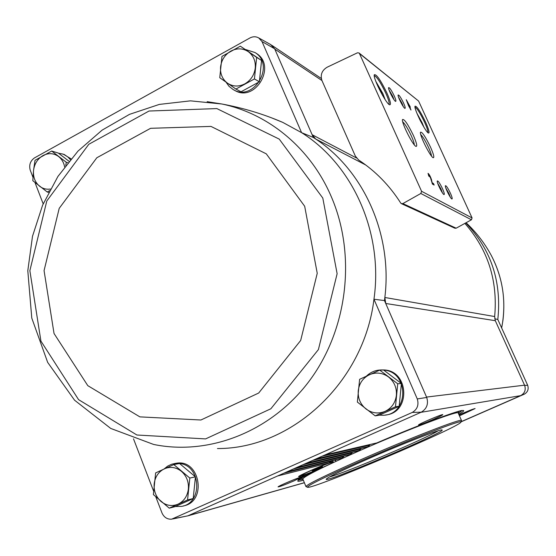 <?xml version="1.0" encoding="UTF-8"?>
<svg xmlns="http://www.w3.org/2000/svg" width="556" height="556" viewBox="0 0 556 556"><rect width="100%" height="100%" fill="white"/><g stroke="black" fill="none" stroke-linecap="round" stroke-linejoin="round"><path stroke-width="0.83" d="M172.638 518.977L187.845 515.843L420.913 412.33L520.625 395.65L524.35 394.155L461.014 421.872M524.35 394.155C527.769 392.105 528.881 389.144 527.672 385.273L524.662 385.419L495.313 320.694L494.659 316.545C497.891 280.648 487.959 249.595 464.879 223.401M465.775 222.907C491.108 249.54 501.79 281.732 497.815 319.498L527.672 385.273M497.815 319.498L494.722 318.755M32.971 177.301L30.184 170.046C28.898 164.993 30.302 160.962 34.402 157.953L250.214 37.808C253.182 36.39 256.017 36.432 258.721 37.926L262.022 41.575L301.595 132.662L282.775 122.389L271.703 117.9M34.972 182.507L43.18 203.85M63.46 154.262L71.043 158.835M255.579 52.889L256.379 53.397C277.103 66.004 254.794 103.228 234.458 90.225L234.027 90.002M494.659 316.545L384.849 297.488L385.732 303.486L384.467 300.574L384.849 297.488C392.619 234.549 363.749 170.622 315.69 139.014L313.327 137.457L312.125 134.705L315.69 139.014L365.751 165M133.503 438.83L153.574 491.059M155.798 496.849L162.088 513.202C164.173 517.476 167.37 519.464 171.686 519.165L412.288 412.441C417.368 409.341 419.029 404.844 417.278 398.944L373.959 299.239C383.515 232.86 352.824 164.757 301.595 132.662L313.327 137.457M262.022 41.575L274.65 48.768L312.125 134.705L356.459 157.974M384.467 300.574L373.959 299.239C364.02 382.438 291.608 448.928 217.459 448.546M420.913 412.33L421.267 412.17C426.827 408.792 428.641 403.885 426.716 397.45L417.278 398.944M426.716 397.45L426.549 397.074L524.551 385.169C526.115 389.791 524.808 393.287 520.625 395.65L461.077 421.712M495.313 320.694L385.732 303.486L426.549 397.074M69.02 161.268L58.324 153.06L51.694 151.051L66.289 162.269L65.761 165.396M169.253 508.163L175.064 506.648L193.203 498.523L195.441 476.839L179.532 463.502L173.778 464.58L189.825 478.056L187.56 499.962L169.253 508.163L153.386 494.583L155.645 472.899L173.778 464.58M235.911 89.057L241.012 91.789L259.374 81.795L261.556 60.465L240.338 46.169L256.65 57.393L254.433 78.945L235.911 89.057L219.766 77.715L221.983 56.371L240.338 46.169M375.189 415.867L379.095 415.256L399.173 406.262L401.404 383.508L383.543 369.99L379.699 370.108L397.728 383.772L395.476 406.777L375.189 415.867L357.362 402.078L359.614 379.317L379.699 370.108M520.882 395.538C524.781 393.21 526.045 389.832 524.662 385.419M321.959 80.55L355.347 156.097L358.669 160.031C375.481 171.102 389.506 185.447 400.744 203.072L401.349 203.628L402.864 203.586L420.822 193.488L421.566 191.285L359.447 53.501L359.058 52.987L357.445 52.806L327.123 67.22C321.875 70.417 320.152 74.865 321.959 80.55L274.789 49.095M433.673 419.252C439.824 416.513 442.854 414.964 442.771 414.616C442.117 414.032 418.585 424.082 418.508 424.972C419.467 425.111 424.52 423.206 433.673 419.252M459.43 415.812L475.102 408.549C472.85 409.063 467.499 411.197 459.054 414.957M294.11 480.815L301.602 476.992C301.039 476.422 278.139 486.041 278.063 486.882C279.3 486.91 284.651 484.888 294.11 480.815M283.887 473.184L331.668 461.216L329.18 462.926C318.046 467.033 298.683 475.693 298.6 476.575C299.1 477.02 304.764 475.019 315.606 470.584C297.001 479.891 292.922 483.122 303.374 480.259M381.207 369.942L383.543 369.942C409.028 370.115 411.148 412.809 385.676 414.964M174.737 463.523L176.558 463.197C200.243 459.068 207.242 501.887 183.41 505.911M274.65 48.768L270.557 44.508M187.845 515.843L173.604 518.658M412.288 412.441L421.267 412.17M320.784 467.096L322.556 466.637L319.2 468.277L312.277 470.849L320.784 467.096M322.793 467.346C329.527 464.35 333.037 462.578 333.322 462.029C333.822 460.625 300.268 474.768 301.491 475.443C303.694 475.22 310.797 472.524 322.793 467.346M335.803 460.18L335.643 460.688L335.143 460.34L335.831 459.777M293.394 468.965L343.782 456.545L343.816 456.115M302.944 464.719L352.115 452.82L352.163 452.348M312.541 460.458L360.788 448.998L360.844 448.49M322.181 456.177L369.775 445.099L369.851 444.55M335.643 460.688L334.851 460.437M286.264 472.127L341.877 458.255L286.159 472.176M343.782 456.545L341.877 458.255L342.677 457.894M295.903 467.846L350.141 454.544L295.799 467.895M352.115 452.82L350.141 454.544M305.591 463.544L358.683 450.77L305.48 463.593M360.788 448.998L358.745 450.742M315.328 459.221L367.599 446.892L315.21 459.27M369.775 445.099L367.662 446.857M325.107 454.877L376.829 442.93L324.989 454.926M401.474 203.684L454.864 228.217L456.156 228.196L471.446 219.787L472.079 217.938L418.612 101.067L359.058 52.987M408.597 105.8L410.967 110.039L409.675 106.627L410.342 107.134L406.255 99.698L408.597 105.8M428.864 176.203L429.274 176.447L428.836 174.918L430.65 178.205L432.422 184.071L434.16 185.058L433.451 183.494L432.137 182.736L431.442 179.505C430.337 176.315 429.204 174.257 428.044 173.34L428.864 176.203M425.611 122.16C420.197 111.04 416.659 105.737 415.005 106.238C413.782 108.913 426.007 133.065 428.579 133.051C429.725 132.835 428.732 129.201 425.611 122.16M386.886 92.942C380.568 80.001 376.363 73.941 374.278 74.754C372.847 78.201 386.538 104.757 389.763 104.813C391.236 104.639 390.277 100.678 386.886 92.942M394.26 95.959C391.389 90.086 389.499 87.327 388.581 87.667C387.942 89.189 394.183 101.359 395.622 101.387C396.268 101.31 395.809 99.496 394.26 95.959M403.566 103.048C400.807 97.383 398.986 94.708 398.117 95.013C397.498 96.452 403.58 108.35 404.942 108.378C405.553 108.288 405.095 106.516 403.566 103.048M413.344 135.316C407.868 124.064 404.254 118.803 402.509 119.54C401.217 122.508 413.31 146.346 416.131 146.409C417.431 146.207 416.5 142.51 413.344 135.316M430.49 147.076C425.389 136.581 422.053 131.626 420.482 132.217C419.287 134.865 430.775 157.682 433.312 157.716C434.465 157.494 433.527 153.949 430.49 147.076M442.493 188.665C439.817 183.16 438.079 180.603 437.266 180.992C436.606 182.458 442.611 194.517 444.022 194.579C444.675 194.454 444.168 192.487 442.493 188.665M450.402 193.203C447.823 187.879 446.148 185.398 445.377 185.753C444.744 187.136 450.596 198.937 451.938 198.985C452.556 198.86 452.049 196.935 450.402 193.203M450.325 197.178L448.977 193.613L445.842 188.074M442.409 192.821L441.019 189.082L437.697 183.278M431.512 156.062C431.338 154.359 430.358 151.531 428.579 147.576C425.535 141.106 422.928 136.769 420.76 134.559M414.296 144.817C414.213 143.094 413.219 140.098 411.308 135.831C407.958 128.721 405.102 124.057 402.746 121.854M403.302 106.599L402.085 103.402L398.61 97.342M393.982 99.663L392.731 96.313L389.047 89.968M382.73 95.695L379.831 89.092L377.941 86.409M388.936 104.326C389.624 103.207 388.581 99.496 385.794 93.193C380.7 82.58 376.843 76.707 374.244 75.588M420.746 121.514L419.175 118.345M427.821 132.55C428.217 131.383 427.161 127.998 424.652 122.396C420.364 113.452 417.146 108.337 414.991 107.051M432.77 184.265L432.61 183.911L433.451 183.494M432.61 183.911L432.262 183.716M408.952 106.071L409.682 105.689M408.452 105.473L409.014 105.181M407.687 102.846L408.611 104.869L407.444 102.971M408.257 105.049L408.611 104.869M379.338 89.349L379.831 89.092M333.322 462.029L332.863 461.028L331.612 461.265M319.012 467.825L319.2 468.277M58.533 153.22L62.682 154.026L65.163 155.117L67.978 157.07L70.383 159.621M164.222 468.875L167.676 466.102L171.616 464.246L174.994 463.489L179.498 463.509M179.553 463.516C201.147 465.24 203.023 503.277 181.576 506.384L175.369 506.509M245.703 49.553L255.037 52.549C275.804 65.184 253.439 102.512 233.054 89.481L229.051 86.347L226.028 82.156M366.467 376.085C370.977 371.783 376.322 369.74 382.5 369.976L382.973 370.004M383.654 370.067C409.348 371.679 409.007 414.832 383.223 415.262L379.331 415.151M399.173 406.262L395.476 406.777M401.404 383.508L397.728 383.772M369.406 374.73C376.071 371.95 382.431 372.687 388.47 376.933C394.225 381.618 396.866 387.74 396.386 395.295C395.392 402.787 391.626 408.146 385.086 411.364C378.351 414.088 371.999 413.296 366.022 408.987C360.351 404.275 357.758 398.179 358.252 390.715C359.232 383.306 362.95 377.983 369.406 374.73M259.374 81.795L254.433 78.945M261.556 60.465L256.65 57.393M230.844 51.103C236.932 47.976 242.715 48.136 248.184 51.59C253.39 55.468 255.746 60.938 255.26 67.992C254.3 75.039 250.832 80.321 244.862 83.852C238.712 86.931 232.936 86.715 227.522 83.205C222.386 79.293 220.072 73.851 220.572 66.873C221.517 59.909 224.944 54.648 230.844 51.103M193.203 498.523L187.56 499.962M195.441 476.839L189.825 478.056M164.361 468.812C170.379 466.31 176.078 467.165 181.458 471.363C186.573 475.978 188.88 481.878 188.366 489.085C187.393 496.216 183.96 501.241 178.059 504.16C171.985 506.599 166.286 505.689 160.962 501.436C155.916 496.807 153.651 490.927 154.179 483.81C155.131 476.756 158.529 471.759 164.361 468.812M49.54 190.638L47.267 192.029L32.818 180.707L33.534 170.407L35.028 160.316L51.694 151.051M67.846 162.72L66.289 162.269M48.636 192.362L47.267 192.029M50.401 189.04C46.419 189.617 42.833 188.692 39.636 186.26C35.042 182.368 33.012 177.079 33.534 170.407C34.458 163.756 37.599 158.814 42.958 155.583C48.483 152.754 53.696 153.074 58.595 156.535C61.779 159.058 63.794 162.512 64.628 166.89M360.663 461.119C410.78 439.045 465.594 417.938 460.882 422.212C458.533 427.578 312.694 489.482 307.579 487.285C306.676 485.916 324.37 477.194 360.663 461.119M366.717 459.485C401.46 444.195 440.783 428.843 441.971 429.962C448.935 430.692 321.695 484.707 326.316 479.057C328.547 476.923 342.016 470.397 366.717 459.485M307.419 487.216L305.953 486.556C306.995 484.401 324.968 475.595 359.885 460.125C408.757 438.587 463.085 417.577 461.508 420.531L460.959 422.018M305.953 486.556L302.832 478.938C303.778 476.562 321.66 467.603 356.493 452.063C405.261 430.448 459.631 409.737 458.186 412.997L461.508 420.531M438.184 430.789C425.778 438.621 343.775 473.441 329.534 476.923M458.756 414.289C478.695 403.156 435.946 417.667 376.892 442.903M277.562 475.992L329.18 462.926M188.164 515.697L304.368 482.677M287.16 471.731L342.635 457.908M296.807 467.443L350.926 454.196M306.502 463.141L359.558 450.388M316.239 458.818L368.51 446.496M306.766 474.108C300.845 477.298 297.995 479.216 298.211 479.856M298.523 480.05L302.978 479.3M458.339 413.337L461.973 410.655M420.822 193.488L471.446 219.787M402.864 203.586L456.156 228.196M359.447 53.501L418.612 101.067M421.566 191.285L472.079 217.938M385.03 99.427L382.778 93.436L375.946 81.669M423.839 127.067L422.06 122.674L417.042 113.549M430.976 179.734L431.442 179.505M221.788 103.986L190.486 100.851L159.329 104.41L129.506 114.355L102.082 130.16L77.965 151.128L57.928 176.44L42.617 205.157L32.498 236.279L27.8 270.737L31.782 318.095L47.663 362.373L74.553 400.195L110.727 428.433L153.609 444.446C209.515 455.969 272.398 431.338 310.262 379.672C348.077 328.026 356.327 254.043 331.07 196.157C310.304 147.938 268.228 113.528 221.795 103.986L207.159 101.672M322.793 198.047L279.251 139.118L216.847 108.58L149.001 111.033L88.807 144.282L46.787 201.015L29.864 270.682L40.922 341.085L78.584 399.667L136.922 435.007L205.588 438.906L270.862 408.778L318.4 349.585L337.131 273.712L322.793 198.047M304.681 206.255L266.268 153.831L210.981 126.414L150.6 128.304L96.827 157.758L59.207 208.354L44.063 270.619L54.036 333.503L87.792 385.649L139.869 416.868L200.897 420.009L258.686 393.029L300.671 340.474L317.24 273.295L304.681 206.255M502.923 320.451L501.651 327.964C506.579 302.283 503.069 278.014 491.136 255.162L491.136 255.162C501.839 275.505 505.765 297.265 502.923 320.451M298.287 480.21L298.294 480.217C298.662 479.46 304.445 476.242 315.641 470.564M375.884 81.503L382.827 93.491L385.127 99.573M416.993 113.431L422.094 122.716L423.908 127.171M428.412 175.133L428.836 174.918M187.574 515.94L304.389 482.733M271.773 45.265L321.319 78.5M350.968 454.176L350.12 454.558M359.6 450.367L358.717 450.756M368.552 446.482L367.641 446.871M462.272 410.592L462.279 410.606C461.8 409.279 421.184 423.804 376.864 442.91M332.224 460.764L332.863 461.028M301.282 474.935L301.491 475.443M258.721 37.926L271.022 44.758M62.682 154.026L64.468 154.568M174.994 463.489L176.558 463.197M255.037 52.549L256.379 53.397M382.5 369.976L383.543 369.942M221.795 103.986C243.278 107.975 263.607 114.112 282.775 122.389M466.074 222.741C476.033 232.005 484.387 242.812 491.136 255.162M458.213 413.052L458.908 411.273M302.867 479.015L301.095 478.278"/></g></svg>
